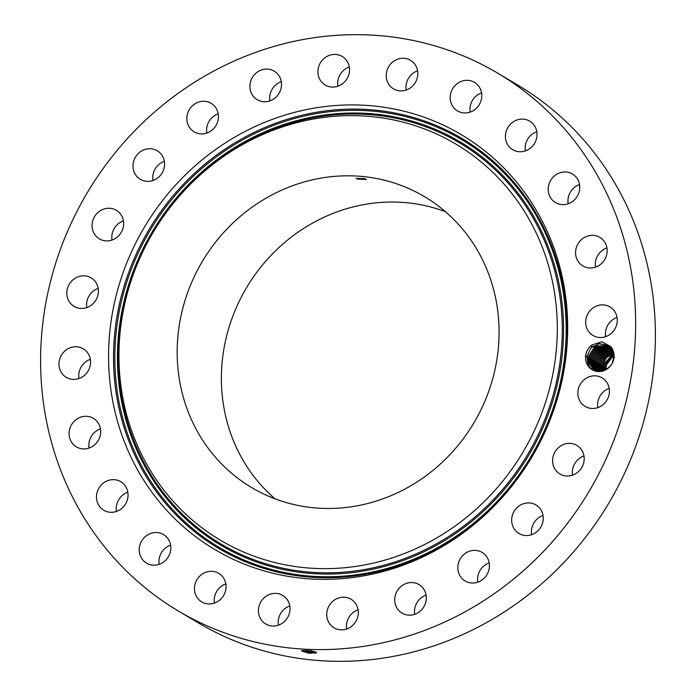 <?xml version="1.0" encoding="UTF-8"?>
<svg xmlns="http://www.w3.org/2000/svg" width="696" height="696" viewBox="0 0 696 696"><rect width="100%" height="100%" fill="white"/><g stroke="black" fill="none" stroke-linecap="round" stroke-linejoin="round"><path stroke-width="1.04" d="M277.556 192.079A169.198 157.957 -59.3 0 0 177.819 337.168A169.198 157.957 -59.3 0 0 251.778 487.644A169.198 157.957 -59.3 0 0 398.695 492.202A169.198 157.957 -59.3 0 0 498.432 347.113A169.198 157.957 -59.3 0 0 424.473 196.637A169.198 157.957 -59.3 0 0 277.556 192.079M445.423 211.697A169.198 157.957 -59.3 0 0 321.761 218.318A169.198 157.957 -59.3 0 0 275.033 498.823M364.687 178.698L356.1 178.359L357.7 179.124L366.287 179.481L364.687 178.698M464.441 149.492A230.402 215.099 -59.3 0 0 158.993 222.998A230.402 215.099 -59.3 0 0 211.81 534.789A230.402 215.099 -59.3 0 0 517.25 461.283A230.402 215.099 -59.3 0 0 464.441 149.492M470.409 140.383A241.295 225.26 -59.3 0 0 150.527 217.361A241.295 225.26 -59.3 0 0 205.842 543.898A241.295 225.26 -59.3 0 0 525.724 466.912A241.295 225.26 -59.3 0 0 470.409 140.383M450.095 619.518A312.748 291.981 -59.3 0 0 634.447 351.332A312.748 291.981 -59.3 0 0 497.727 73.176A312.748 291.981 -59.3 0 0 226.156 64.754A312.748 291.981 -59.3 0 0 41.803 332.949A312.748 291.981 -59.3 0 0 178.515 611.097A312.748 291.981 -59.3 0 0 450.095 619.518M613.028 350.427A15.008 14.016 -59.3 0 0 610.583 346.478L601.805 341.719L591.957 344.972A15.008 14.016 -59.3 0 0 586.563 363.164A15.008 14.016 -59.3 0 0 605.172 370.107A15.008 14.016 -59.3 0 0 613.028 350.427M60.134 370.133A16.608 15.512 -59.3 0 0 66.294 377.371A16.608 15.512 -59.3 0 0 84.895 374.97A16.608 15.512 -59.3 0 0 89.419 356.039A16.608 15.512 -59.3 0 0 83.25 348.8A16.608 15.512 -59.3 0 0 64.65 351.193A16.608 15.512 -59.3 0 0 60.134 370.133M97.492 421.993A16.608 15.512 -59.3 0 0 93.368 418.322A16.608 15.512 -59.3 0 0 73.271 422.289A16.608 15.512 -59.3 0 0 72.288 443.23A16.608 15.512 -59.3 0 0 76.412 446.893A16.608 15.512 -59.3 0 0 96.509 442.934A16.608 15.512 -59.3 0 0 97.492 421.993M121.965 482.502A16.608 15.512 -59.3 0 0 120.739 481.684A16.608 15.512 -59.3 0 0 99.345 487.383A16.608 15.512 -59.3 0 0 102.556 509.437A16.608 15.512 -59.3 0 0 103.782 510.255A16.608 15.512 -59.3 0 0 125.176 504.557A16.608 15.512 -59.3 0 0 121.965 482.502M161.167 533.449A16.608 15.512 -59.3 0 0 141.027 542.149A16.608 15.512 -59.3 0 0 146.543 563.134A16.608 15.512 -59.3 0 0 148.874 564.247A16.608 15.512 -59.3 0 0 169.015 555.547A16.608 15.512 -59.3 0 0 163.499 534.563A16.608 15.512 -59.3 0 0 161.167 533.449M212.437 571.355A16.608 15.512 -59.3 0 0 195.428 582.943A16.608 15.512 -59.3 0 0 201.788 601.927A16.608 15.512 -59.3 0 0 208.095 603.919A16.608 15.512 -59.3 0 0 225.095 592.34A16.608 15.512 -59.3 0 0 218.744 573.356A16.608 15.512 -59.3 0 0 212.437 571.355M272.267 593.644A16.608 15.512 -59.3 0 0 258.799 607.086A16.608 15.512 -59.3 0 0 265.741 623.981A16.608 15.512 -59.3 0 0 276.173 625.756A16.608 15.512 -59.3 0 0 289.64 612.315A16.608 15.512 -59.3 0 0 282.698 595.411A16.608 15.512 -59.3 0 0 272.267 593.644M336.586 598.795A16.608 15.512 -59.3 0 0 326.789 613.037A16.608 15.512 -59.3 0 0 334.054 627.809A16.608 15.512 -59.3 0 0 348.478 628.262A16.608 15.512 -59.3 0 0 358.266 614.011A16.608 15.512 -59.3 0 0 351.01 599.239A16.608 15.512 -59.3 0 0 336.586 598.795M401.009 586.45A16.608 15.512 -59.3 0 0 402.062 613.141A16.608 15.512 -59.3 0 0 420.071 611.262A16.608 15.512 -59.3 0 0 419.018 584.57A16.608 15.512 -59.3 0 0 401.009 586.45M461.143 557.461A16.608 15.512 -59.3 0 0 465.137 580.977A16.608 15.512 -59.3 0 0 486.086 575.931A16.608 15.512 -59.3 0 0 482.093 552.407A16.608 15.512 -59.3 0 0 461.143 557.461M512.9 513.796A16.608 15.512 -59.3 0 0 518.981 533.51A16.608 15.512 -59.3 0 0 542.01 524.662A16.608 15.512 -59.3 0 0 535.929 504.939A16.608 15.512 -59.3 0 0 512.9 513.796M552.737 458.429A16.608 15.512 -59.3 0 0 559.915 473.976A16.608 15.512 -59.3 0 0 584.048 460.961A16.608 15.512 -59.3 0 0 576.871 445.405A16.608 15.512 -59.3 0 0 552.737 458.429M577.958 395.145A16.608 15.512 -59.3 0 0 585.162 406.438A16.608 15.512 -59.3 0 0 602.092 405.394A16.608 15.512 -59.3 0 0 609.322 389.151A16.608 15.512 -59.3 0 0 602.118 377.858A16.608 15.512 -59.3 0 0 585.188 378.902A16.608 15.512 -59.3 0 0 577.958 395.145M586.832 328.242A16.608 15.512 -59.3 0 0 592.992 335.481A16.608 15.512 -59.3 0 0 611.593 333.079A16.608 15.512 -59.3 0 0 616.117 314.148A16.608 15.512 -59.3 0 0 609.948 306.91A16.608 15.512 -59.3 0 0 591.348 309.302A16.608 15.512 -59.3 0 0 586.832 328.242M578.759 262.288A16.608 15.512 -59.3 0 0 582.883 265.95A16.608 15.512 -59.3 0 0 602.98 261.992A16.608 15.512 -59.3 0 0 603.963 241.051A16.608 15.512 -59.3 0 0 599.839 237.38A16.608 15.512 -59.3 0 0 579.742 241.347A16.608 15.512 -59.3 0 0 578.759 262.288M554.286 201.779A16.608 15.512 -59.3 0 0 555.512 202.597A16.608 15.512 -59.3 0 0 576.906 196.89A16.608 15.512 -59.3 0 0 573.695 174.835A16.608 15.512 -59.3 0 0 572.469 174.026A16.608 15.512 -59.3 0 0 551.067 179.725A16.608 15.512 -59.3 0 0 554.286 201.779M515.075 150.832A16.608 15.512 -59.3 0 0 535.224 142.132A16.608 15.512 -59.3 0 0 529.7 121.147A16.608 15.512 -59.3 0 0 527.377 120.034A16.608 15.512 -59.3 0 0 507.227 128.734A16.608 15.512 -59.3 0 0 512.752 149.718A16.608 15.512 -59.3 0 0 515.075 150.832M463.814 112.926A16.608 15.512 -59.3 0 0 480.814 101.338A16.608 15.512 -59.3 0 0 474.463 82.354A16.608 15.512 -59.3 0 0 468.156 80.362A16.608 15.512 -59.3 0 0 451.147 91.942A16.608 15.512 -59.3 0 0 457.507 110.925A16.608 15.512 -59.3 0 0 463.814 112.926M403.985 90.637A16.608 15.512 -59.3 0 0 417.452 77.195A16.608 15.512 -59.3 0 0 410.51 60.291A16.608 15.512 -59.3 0 0 400.078 58.525A16.608 15.512 -59.3 0 0 386.611 71.966A16.608 15.512 -59.3 0 0 393.553 88.862A16.608 15.512 -59.3 0 0 403.985 90.637M339.665 85.486A16.608 15.512 -59.3 0 0 349.462 71.244A16.608 15.512 -59.3 0 0 342.197 56.472A16.608 15.512 -59.3 0 0 327.772 56.019A16.608 15.512 -59.3 0 0 317.976 70.27A16.608 15.512 -59.3 0 0 325.241 85.043A16.608 15.512 -59.3 0 0 339.665 85.486M275.242 97.832A16.608 15.512 -59.3 0 0 274.189 71.14A16.608 15.512 -59.3 0 0 256.171 73.019A16.608 15.512 -59.3 0 0 257.233 99.711A16.608 15.512 -59.3 0 0 275.242 97.832M215.107 126.82A16.608 15.512 -59.3 0 0 211.114 103.295A16.608 15.512 -59.3 0 0 190.165 108.35A16.608 15.512 -59.3 0 0 194.158 131.875A16.608 15.512 -59.3 0 0 215.107 126.82M163.351 170.485A16.608 15.512 -59.3 0 0 157.27 150.762A16.608 15.512 -59.3 0 0 134.232 159.619A16.608 15.512 -59.3 0 0 140.314 179.333A16.608 15.512 -59.3 0 0 163.351 170.485M123.505 225.852A16.608 15.512 -59.3 0 0 116.336 210.296A16.608 15.512 -59.3 0 0 92.203 223.32A16.608 15.512 -59.3 0 0 99.38 238.867A16.608 15.512 -59.3 0 0 123.505 225.852M98.293 289.136A16.608 15.512 -59.3 0 0 91.089 277.843A16.608 15.512 -59.3 0 0 74.159 278.887A16.608 15.512 -59.3 0 0 66.929 295.121A16.608 15.512 -59.3 0 0 74.133 306.414A16.608 15.512 -59.3 0 0 91.063 305.379A16.608 15.512 -59.3 0 0 98.293 289.136M178.515 611.097L198.273 622.824A312.748 291.981 -59.3 0 0 469.843 631.246A312.748 291.981 -59.3 0 0 654.197 363.051A312.748 291.981 -59.3 0 0 517.485 84.903L497.727 73.176M90.349 359.345A16.608 15.512 -59.3 0 0 78.953 378.546M100.459 428.866A16.608 15.512 -59.3 0 0 89.071 448.076M127.829 492.229A16.608 15.512 -59.3 0 0 116.441 511.43M170.598 545.107A16.608 15.512 -59.3 0 0 159.201 564.308M225.835 583.9A16.608 15.512 -59.3 0 0 214.446 603.101M289.788 605.955A16.608 15.512 -59.3 0 0 278.4 625.165M358.101 609.783A16.608 15.512 -59.3 0 0 356.335 610.514A16.608 15.512 -59.3 0 0 346.704 628.984M426.109 595.115A16.608 15.512 -59.3 0 0 420.758 598.168A16.608 15.512 -59.3 0 0 414.72 614.316M489.184 562.951A16.608 15.512 -59.3 0 0 480.892 569.18A16.608 15.512 -59.3 0 0 477.795 582.152M543.028 515.484A16.608 15.512 -59.3 0 0 532.649 525.515A16.608 15.512 -59.3 0 0 531.631 534.693M583.97 455.95A16.608 15.512 -59.3 0 0 572.495 470.148A16.608 15.512 -59.3 0 0 572.573 475.159M609.217 388.411A16.608 15.512 -59.3 0 0 597.707 406.864A16.608 15.512 -59.3 0 0 597.82 407.612M617.048 317.454A16.608 15.512 -59.3 0 0 605.65 336.655M606.929 247.924A16.608 15.512 -59.3 0 0 595.541 267.134M579.559 184.571A16.608 15.512 -59.3 0 0 568.171 203.771M536.799 131.692A16.608 15.512 -59.3 0 0 525.402 150.893M481.554 92.899A16.608 15.512 -59.3 0 0 470.165 112.099M417.6 70.835A16.608 15.512 -59.3 0 0 406.212 90.045M349.296 67.016A16.608 15.512 -59.3 0 0 347.522 67.738A16.608 15.512 -59.3 0 0 337.899 86.217M281.28 81.684A16.608 15.512 -59.3 0 0 275.929 84.738A16.608 15.512 -59.3 0 0 269.891 100.885M218.205 113.848A16.608 15.512 -59.3 0 0 209.914 120.069A16.608 15.512 -59.3 0 0 206.816 133.049M164.369 161.307A16.608 15.512 -59.3 0 0 153.99 171.338A16.608 15.512 -59.3 0 0 152.972 180.516M123.427 220.841A16.608 15.512 -59.3 0 0 111.952 235.039A16.608 15.512 -59.3 0 0 112.03 240.05M98.179 288.388A16.608 15.512 -59.3 0 0 86.678 306.849A16.608 15.512 -59.3 0 0 86.782 307.589M307.623 652.961L301.507 650.699L310.477 650.847L316.506 652.978L307.649 652.883L310.111 653.231M301.933 650.569L302.064 651.169L307.658 652.848L311.208 653.309L311.634 652.778L301.812 650.786M591.957 344.972L591.713 347.217A13.781 12.867 -59.3 0 0 590.93 348.017L586.937 356.195L587.659 362.938C591.583 375.866 612.724 372.186 613.837 357.64L612.976 350.48L610.583 346.478M605.885 369.385L605.981 367.531C606.607 363.121 608.774 359.641 612.471 357.083L613.663 356.343M612.471 357.083A13.781 12.867 -59.3 0 0 611.584 357.735C608.452 360.232 606.599 363.46 606.007 367.418L605.903 369.376M301.812 650.777L307.649 652.883M316.758 652.778L311.634 652.778L311.347 651.9L315.723 651.926M590.93 348.017L598.856 343.737L607.434 345.303L612.637 351.367L613.602 357.927L612.384 362.546M591.713 347.217L599.387 343.65L607.417 345.294M303.56 650.412L311.347 651.9M593.897 369.315L588.886 363.373L588.103 356.787L595.332 345.999L607.947 345.625L595.271 346.016L588.068 356.909L588.877 363.364L593.879 369.306L602.17 370.759M303.647 650.403L311.347 651.865L315.662 651.908M613.602 355.282L604.928 366.905L604.894 369.872L604.955 366.792L613.602 355.299M314.087 651.465L305.535 650.412M594.419 369.611L589.93 363.991L594.428 369.611M608.443 345.973L596.046 346.808L589.12 357.526L589.93 363.991L589.155 357.413L596.115 346.782L608.452 345.982M603.989 370.237L603.902 366.166L613.481 354.308L603.876 366.279L603.971 370.237M594.967 369.88L590.982 364.617L594.976 369.88M608.93 346.356L596.829 347.6L590.182 358.153L590.982 364.617L590.208 358.04L596.89 347.574L608.939 346.356M602.849 365.539L613.298 353.411L606.19 357.97L602.823 365.661L603.11 370.516L602.849 365.539M609.4 346.756L597.612 348.4L591.235 358.779L592.035 365.243L595.541 370.124L592.044 365.252L591.261 358.666L597.673 348.374L609.409 346.765M601.796 364.913L605.476 356.978L613.072 352.585L605.424 357.013L601.77 365.035L602.571 371.499L601.796 364.913M596.133 370.342L593.096 365.879L596.124 370.342M609.861 347.191L598.395 349.209L592.287 359.406L593.088 365.87L592.313 359.293L598.464 349.183L609.861 347.2M600.718 364.408L601.518 370.872L600.744 364.295L604.711 356.048L612.819 351.819L604.659 356.082L600.718 364.408L599.639 364.165M596.733 370.524L594.158 366.505L593.366 359.91L599.247 350.001L610.305 347.661L599.186 350.027L593.34 360.032L594.14 366.496L596.724 370.524M600.77 370.933L599.691 363.669L603.937 355.143L612.524 351.106L603.884 355.178L599.656 363.782L600.752 370.933M597.351 370.681L595.211 367.123L597.342 370.672M610.714 348.139L599.969 350.862L594.393 360.659L595.193 367.123L594.419 360.537L600.03 350.827L610.723 348.148M598.603 363.155L599.413 369.62L598.638 363.042L603.162 354.255L612.21 350.445L603.101 354.281L598.603 363.155M597.986 370.803L596.246 367.74L597.995 370.803M600.03 370.959L599.413 369.62L600.039 370.959M595.445 361.285L596.246 367.74L595.471 361.163L600.813 351.671L611.123 348.67L600.752 351.697L595.445 361.285L594.367 361.041M597.551 362.529L598.351 368.993L599.326 370.942L598.369 369.002L597.586 362.416L602.379 353.377L611.871 349.818L602.318 353.411L597.551 362.529L596.472 362.285M598.647 370.89L597.298 368.367L598.656 370.89M596.498 361.903L597.298 368.367L596.533 361.79L601.596 352.515L611.506 349.227L601.535 352.55L596.498 361.903M597.638 363.329L597.516 365.356M212.332 538.521A233.343 217.848 120.7 0 1 158.845 222.737A233.343 217.848 120.7 0 1 468.19 148.3A233.343 217.848 120.7 0 1 521.687 464.075A233.343 217.848 120.7 0 1 212.332 538.521M211.941 539.609A234.482 218.909 120.7 0 1 158.192 222.294A234.482 218.909 120.7 0 1 469.043 147.482A234.482 218.909 120.7 0 1 522.792 464.798A234.482 218.909 120.7 0 1 211.941 539.609M470.54 145.203A237.214 221.459 120.7 0 1 524.923 466.216A237.214 221.459 120.7 0 1 210.444 541.888A237.214 221.459 120.7 0 1 156.069 220.884A237.214 221.459 120.7 0 1 470.54 145.203M209.592 542.697A238.345 222.511 120.7 0 1 154.956 220.154A238.345 222.511 120.7 0 1 470.931 144.115A238.345 222.511 120.7 0 1 525.567 466.659A238.345 222.511 120.7 0 1 209.592 542.697M307.658 652.848L307.815 651.439M307.823 651.404L307.989 649.994M311.347 651.865L311.495 650.456M613.602 357.927L614.594 357.761M588.068 356.909L586.041 356.448M591.235 358.779L590.156 358.536M592.287 359.406L591.208 359.162M594.393 360.659L593.314 360.415M599.656 363.782L598.577 363.538M601.77 365.035L600.692 364.791"/></g></svg>
